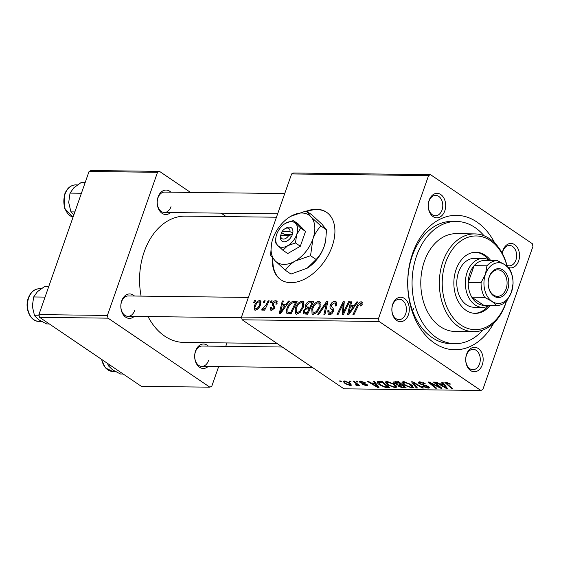 <?xml version="1.0" encoding="UTF-8"?>
<svg xmlns="http://www.w3.org/2000/svg" width="561" height="561" viewBox="0 0 561 561"><rect width="100%" height="100%" fill="white"/><g stroke="black" fill="none" stroke-linecap="round" stroke-linejoin="round"><path stroke-width="0.84" d="M272.457 257.864A40.75 25.806 -55.9 0 0 280.773 279.687A40.75 25.806 -55.9 0 0 332.168 246.307A40.75 25.806 -55.9 0 0 326.509 212.233A40.75 25.806 -55.9 0 0 306.46 211.16M326.768 212.416A40.75 25.806 -55.9 0 0 306.979 211.518M392.749 304.153A12.223 8.724 -89.3 0 1 404.432 298.452A12.223 8.724 -89.3 0 1 408.408 314.77A12.223 8.724 -89.3 0 1 396.725 320.471A12.223 8.724 -89.3 0 1 392.749 304.153M405.673 313.865A10.189 7.272 90.7 0 0 399.278 299.258A10.189 7.272 90.7 0 0 392.63 305.016A10.189 7.272 90.7 0 0 399.025 319.63A10.189 7.272 90.7 0 0 405.673 313.865M429.123 200.284A12.223 8.724 -89.3 0 1 440.806 194.583A12.223 8.724 -89.3 0 1 444.782 210.901A12.223 8.724 -89.3 0 1 433.092 216.602A12.223 8.724 -89.3 0 1 429.123 200.284M442.047 210.003A10.189 7.272 90.7 0 0 435.652 195.389A10.189 7.272 90.7 0 0 428.997 201.154A10.189 7.272 90.7 0 0 435.399 215.761A10.189 7.272 90.7 0 0 442.047 210.003M502.256 253.306A12.223 8.724 -89.3 0 1 502.979 250.36A12.223 8.724 -89.3 0 1 514.661 244.659A12.223 8.724 -89.3 0 1 518.637 260.984A12.223 8.724 -89.3 0 1 508.175 267.359M506.934 265.276A10.189 7.272 90.7 0 0 509.255 265.844A10.189 7.272 90.7 0 0 515.903 260.08A10.189 7.272 90.7 0 0 509.507 245.473A10.189 7.272 90.7 0 0 502.859 251.23A10.189 7.272 90.7 0 0 502.305 253.39M466.605 354.229A12.223 8.724 -89.3 0 1 478.288 348.528A12.223 8.724 -89.3 0 1 482.264 364.846A12.223 8.724 -89.3 0 1 470.581 370.548A12.223 8.724 -89.3 0 1 466.605 354.229M479.529 363.942A10.189 7.272 90.7 0 0 473.133 349.335A10.189 7.272 90.7 0 0 466.486 355.099A10.189 7.272 90.7 0 0 472.881 369.706A10.189 7.272 90.7 0 0 479.529 363.942M208.096 366.487A12.223 8.724 -89.3 0 1 197.577 365.414A12.223 8.724 -89.3 0 1 195.565 350.934A12.223 8.724 -89.3 0 1 208.341 346.109M282.288 347.014L202.093 346.039A10.189 7.272 90.7 0 0 195.445 351.796A10.189 7.272 90.7 0 0 201.841 366.41A10.189 7.272 90.7 0 0 208.489 360.646M134.24 316.404A12.223 8.724 -89.3 0 1 123.722 315.338A12.223 8.724 -89.3 0 1 121.709 300.85A12.223 8.724 -89.3 0 1 134.486 296.033M248.369 297.421L128.238 295.956A10.189 7.272 90.7 0 0 121.59 301.72A10.189 7.272 90.7 0 0 127.985 316.327A10.189 7.272 90.7 0 0 134.633 310.57M170.614 212.542A12.223 8.724 -89.3 0 1 160.095 211.476A12.223 8.724 -89.3 0 1 158.083 196.988A12.223 8.724 -89.3 0 1 170.86 192.171M284.743 193.552L164.611 192.093A10.189 7.272 90.7 0 0 157.964 197.858A10.189 7.272 90.7 0 0 164.359 212.465A10.189 7.272 90.7 0 0 171.007 206.7M493.729 323.122A67.229 47.994 -89.3 0 1 430.329 339.938A67.229 47.994 -89.3 0 1 412.63 253.369A67.229 47.994 -89.3 0 1 494.704 242.948M484.017 235.739A61.121 43.632 90.7 0 0 456.437 221.448L452.159 221.399A61.121 43.632 90.7 0 0 412.265 255.97A61.121 43.632 90.7 0 0 450.672 343.627L454.95 343.683A61.121 43.632 90.7 0 0 482.867 330.064M276.454 217.226L185.425 216.118A63.155 45.09 90.7 0 0 144.198 251.84A63.155 45.09 90.7 0 0 141.099 296.117M148.048 316.572A63.155 45.09 90.7 0 0 183.882 342.42L277.19 343.556M293.564 172.991L430.504 174.653L428.562 175.607L291.615 173.938L293.564 172.991M480.875 390.477L379.096 321.46L242.149 319.798L343.928 388.808L480.875 390.477L482.825 389.523L532.95 246.391L532.291 243.67L430.504 174.653M295.163 308.466C296.573 304.385 298.894 301.916 302.127 301.061L303.221 301.369L303.613 306.657L300.254 312.323L296.608 314.23L295.493 313.908L295.163 308.466L296.019 309.048M285.977 304.553L288.431 301.061L289.553 301.075L280.416 313.865L279.147 313.851L282.281 300.984L283.326 300.998L282.428 304.504L285.977 304.553L286.713 305.051M361.095 301.776L361.936 302L362.147 304.637L361.642 305.808L360.548 305.962L361.032 304.84L360.506 303.277L358.29 305.682L353.914 314.756L352.862 314.749L357.392 305.345C358.248 303.256 359.482 302.07 361.095 301.776L362.399 302.66M362.252 304.3L360.506 303.277M330.303 305.191C331.334 302.786 332.82 301.545 334.756 301.46L336.13 301.818L336.327 305.843L335.233 305.983L335.632 304.09L335.127 303.213L334.16 302.961L331.383 305.086L331.256 306.208L333.199 308.431L333.388 311.25C332.491 313.452 331.158 314.574 329.405 314.63L328.234 314.314L327.785 310.871L328.977 310.471L329.181 312.912L329.966 313.129L332.322 311.32L332.336 310.17L331.018 308.809C329.966 308.143 329.728 306.937 330.303 305.191L331.228 305.822M317.736 314.321L326.593 301.523L327.919 301.545L324.952 314.405L323.9 314.391L326.453 303.368L318.851 314.335L317.736 314.321M311.762 308.669C313.171 304.588 315.499 302.12 318.732 301.264L319.819 301.573L320.212 306.86L316.853 312.526L313.213 314.433L312.091 314.111L311.762 308.669L312.617 309.244M253.649 302.484L254.533 300.647L255.571 300.661L254.715 302.491L253.649 302.484M242.149 319.798L241.489 317.077L378.437 318.746L428.562 175.607M241.489 317.077L291.615 173.938M303.746 313.936L303.389 311.004L305.864 307.891L305.528 305.282C306.481 302.912 307.905 301.594 309.798 301.32L313.802 301.369L307.61 314.195L303.676 313.887M354.321 305.38L356.775 301.895L357.897 301.909L348.76 314.693L347.49 314.679L350.625 301.818L351.67 301.832L350.772 305.338L354.321 305.38L355.057 305.878M344.727 309.616L348.542 301.79L349.594 301.804L343.388 314.63L342.294 314.616L343.255 303.683L338.045 314.567L336.993 314.553L343.185 301.727L344.279 301.741L343.339 312.659L344.727 309.616L345.548 310.17M275.717 300.738L276.776 301.019L277.085 303.936L275.928 304.258C276.468 302.863 276.243 302.077 275.262 301.909L273.396 303.326L273.326 304.139L274.827 307.779L271.72 310.408L270.697 310.128L270.353 307.54L271.447 307.386L272.183 309.237L273.719 307.968L273.88 307.211L272.246 305.121L272.316 303.417C273.137 301.629 274.273 300.738 275.717 300.738L277.33 301.832M277.323 303.073L275.262 301.909M273.046 310.051L271.629 309.09L273.214 309.945M287.309 313.781C286.068 312.757 285.928 311.053 286.888 308.662C287.975 305.387 289.862 302.968 292.533 301.418L297.204 301.166L291.012 313.992L287.05 313.634M254.259 306.271C255.29 303.143 257.043 301.229 259.512 300.542L260.381 300.787L260.683 304.293C259.638 307.554 257.85 309.525 255.311 310.205L254.477 309.974L254.259 306.271L255.115 306.853M263.249 302.596L264.133 300.766L265.171 300.78L264.308 302.61L263.249 302.596M266.293 304.546L268.13 300.815L269.182 300.829L264.687 310.156L263.635 310.142L264.575 308.213L262.155 310.289L261.566 309.945L266.293 304.546L267.12 305.1M262.492 308.487L263.67 309.307M270.248 302.681L271.131 300.85L272.169 300.864L271.314 302.695L270.248 302.681M396.922 386.88L395.337 387.777L387.819 384.979L385.323 382.006L386.866 381.431L394.243 384.152L396.9 387.223M374.608 383.023L373.346 381.347L374.468 381.361L378.963 387.497L377.7 387.483L367.196 381.27L368.24 381.284L371.066 382.981L374.608 383.023L374.958 382.027M447.04 382.293L447.187 384.019L452.461 388.394L451.409 388.38L444.866 382.455L445.834 382.153L450.63 384.103L446.325 383.037L446.619 382.216M419.046 383.612L418.008 382.272L419.495 381.831L425.68 383.962L420.498 382.553L419.453 382.833L420 383.563L428.499 386.564L429.495 387.791L428.127 388.177L422.559 386.347L423.31 386.157L427.096 387.448L428.008 387.209L426.311 386.031L419.046 383.612L419.67 381.831M416.283 387.953L411.508 381.81L412.833 381.831L423.499 388.037L422.447 388.03L413.31 382.7L417.398 387.967L416.283 387.953L416.627 386.957M413.52 387.076L411.935 387.981L404.418 385.176L401.921 382.209L403.464 381.634L410.848 384.355L413.506 387.427M340.513 381.817L339.447 380.933L340.485 380.947L341.572 381.831L340.513 381.817L340.744 381.157M394.685 383.5L393.534 381.999L398.717 381.655L406.164 387.826L402.069 387.679L398.626 386.256L397.77 384.762L394.685 383.5L395.344 381.613M397.546 384.986L397.917 384.362M442.952 383.85L441.689 382.181L442.811 382.195L447.306 388.331L446.044 388.31L435.539 382.104L436.584 382.118L439.41 383.808L442.952 383.85L443.302 382.861M437.966 385.842L433.457 382.076L434.509 382.09L441.935 388.261L440.841 388.247L430.231 382.96L436.591 388.198L435.539 388.184L428.099 382.013L429.193 382.027L439.803 387.307L437.966 385.842L438.204 385.162M360.457 381.108L365.183 382.665L361.235 381.676L360.891 382.35L367.013 384.516L367.764 385.463L366.726 385.772L362.35 384.369L365.947 385.204L366.123 384.601L359.931 382.385L359.229 381.438L360.457 381.108M360.786 381.122L360.891 382.35M365.947 385.204L366.298 384.103M377.777 381.543L382.118 381.452L389.558 387.623L385.68 387.497L379.86 385.021C377.469 383.436 376.775 382.279 377.777 381.543L377.244 381.95M345.12 383.654L343.108 381.34L344.251 380.912L349.37 382.735L351.523 385.176L350.316 385.568L345.12 383.654L345.338 383.044M350.106 381.936L349.047 381.052L350.085 381.066L351.172 381.943L350.106 381.936L350.337 381.27M356.326 384.93C356.908 384.523 356.523 383.843 355.176 382.897L353.044 381.101L354.096 381.115L359.517 385.603L358.465 385.589L357.35 384.664L357.161 385.652L356.214 385.477L355.59 384.783L356.712 384.762L357.119 383.612M357.623 385.449L357.161 385.652L357.448 384.825M357.112 382.02L356.046 381.136L357.084 381.15L358.177 382.034L357.112 382.02L357.343 381.361M412.594 310.892L413.752 308.122M90.994 170.523L159.471 171.357L157.522 172.311L89.045 171.477L90.994 170.523M226.209 216.609L221.111 213.152M190.509 192.409L159.471 171.357M39.586 317.33L141.365 386.347L209.835 387.174L108.056 318.164L39.586 317.33L38.919 314.609L89.045 171.477M38.919 314.609L107.396 315.443L157.522 172.311M209.835 387.174L211.785 386.227L218.657 366.613M225.76 346.326L226.946 342.946M107.396 315.443L108.056 318.164M378.437 318.746L379.096 321.46M402.286 387.069L402.069 387.679M398.913 385.435L398.626 386.256M404.243 387.097L401.921 385.169L398.92 385.386L399.621 386.241L402.461 387.069L404.243 387.097L404.474 386.431M402.153 384.502L401.921 385.169M399.257 384.425L398.92 385.386M401.283 383.78L401.052 384.446L398.534 382.364L395.028 382.63L395.386 381.613M398.766 381.697L398.534 382.364M395.87 381.62L395.743 383.528L401.052 384.446M412.693 385.814L411.935 387.981M404.635 384.573L404.418 385.176M412.426 385.561L411.977 386.845L409.761 384.313L404.46 382.357L403.401 382.77L405.554 385.26L410.904 387.251L411.998 386.592L412.377 385.519M409.944 383.787L409.761 384.313M404.67 381.753L404.46 382.357M422.622 387.532L422.447 388.03M413.485 382.202L413.31 382.7M424.936 383.493L424.754 384.026M424.642 383.317L424.467 383.829M423.303 382.651L423.141 383.107M420.715 381.922L420.498 382.553M428.653 386.676L428.127 388.177M427.692 386.087L427.517 386.592M426.479 385.561L426.311 386.031M449.922 383.563L449.712 384.173M449.193 383.114L449.01 383.633M451.64 387.714L451.409 388.38M446.528 382.202L445.946 383.857M446.444 387.153L446.044 388.31M444.782 386.389L443.449 384.573L440.623 384.537L445.82 387.644L444.782 386.389L445.139 385.365M443.807 383.549L443.449 384.573M446.142 386.732L445.82 387.644M440.869 383.829L440.623 384.537M441.086 387.553L440.841 388.247M430.357 382.595L430.231 382.96M435.778 387.518L435.539 388.184M440.027 386.676L439.803 387.307M364.573 382.286L364.384 382.819M361.41 381.185L361.235 381.676M367.139 384.601L366.726 385.772M365.632 383.808L365.484 384.236M361.81 382.784L361.656 383.212M360.372 381.108L359.931 382.385M378.107 386.319L377.7 387.483M376.438 385.561L375.106 383.738L372.28 383.703L377.476 386.817L376.438 385.561L376.796 384.537M375.463 382.721L375.106 383.738M377.798 385.898L377.476 386.817M372.525 382.995L372.28 383.703M385.898 386.873L385.68 387.497M380.07 384.425L379.86 385.021M387.644 386.894L381.936 382.16L378.731 382.574L380.954 385.07L384.671 386.753L387.644 386.894L387.875 386.227M382.167 381.494L381.936 382.16M380.849 381.438L380.603 382.146M396.094 385.61L395.337 387.777M388.03 384.369L387.819 384.979M395.828 385.358L395.379 386.641L393.163 384.11L387.861 382.153L386.802 382.574L388.955 385.056L394.299 387.055L395.4 386.389L395.778 385.316M393.345 383.584L393.163 384.11M388.072 381.55L387.861 382.153M350.884 383.948L350.316 385.568M345.239 381.01L345.071 381.48C344.103 381.831 344.468 382.567 346.158 383.675L349.531 385.007L350.218 384.734L348.437 382.791L345.071 381.48L344.447 381.739L344.727 380.94M348.619 382.272L348.437 382.791M358.696 384.923L358.465 385.589M357.581 384.005L357.35 384.664M356.41 384.93L356.214 385.477M255.325 301.187L254.533 300.647M312.835 303.375L309.798 301.32M304.293 311.621L303.389 311.004M307.035 308.683L305.864 307.891M306.404 305.878L305.528 305.282M307.288 312.68L309.216 308.683L305.654 309.174L304.448 310.962L304.56 312.498L307.288 312.68L308.08 313.22M310.009 309.223L309.216 308.683M307.652 314.118L305.507 312.659M309.938 307.19L312.028 302.856L309.034 302.891L306.551 305.331L306.678 306.923L309.938 307.19L310.731 307.73M312.821 303.396L312.028 302.856M310.198 308.831L307.737 307.162M320.52 302.477L318.732 301.264M316.383 311.53L319.195 306.783L318.893 302.989L318.129 302.765C315.605 303.599 313.809 305.619 312.75 308.823L313.017 312.715L313.767 312.933L316.383 311.53L317.245 312.112M320.029 307.351L319.195 306.783M315.163 313.872L313.767 312.933M327.743 302.302L326.593 301.523M327.358 303.985L326.453 303.368M336.775 302.828L334.756 301.46M335.878 305.899L335.387 305.57M336.642 304.777L335.632 304.09M328.697 311.488L327.785 310.871M328.753 311.173L327.89 310.591M331.327 314.055L329.966 313.129M333.143 311.874L332.322 311.32M333.486 310.948L332.336 310.17M361.845 305.394L361.032 304.84M358.191 305.885L357.392 305.345M357.539 302.414L356.775 301.895M351.516 302.421L350.625 301.818M353.037 306.874L350.772 305.338M350.513 310.668L353.227 306.874L350.394 306.839L348.767 313.283L350.513 310.668L351.27 311.187M353.984 307.386L353.227 306.874M349.44 313.746L348.767 313.283M349.335 302.33L348.542 301.79M344.103 304.258L343.255 303.683M344.23 302.435L343.185 301.727M344.096 313.171L343.339 312.659M271.286 308.171L270.353 307.54M274.511 308.501L273.719 307.968M274.806 307.842L273.88 307.211M275.016 306.993L272.246 305.121M273.319 304.09L272.316 303.417M289.195 301.58L288.431 301.061M283.172 301.594L282.281 300.984M284.693 306.04L282.428 304.504M282.169 309.84L284.883 306.047L282.05 306.011L280.423 312.456L282.169 309.84L282.926 310.352M285.64 306.558L284.883 306.047M281.096 312.912L280.423 312.456M296.481 302.652L294.245 301.131M287.744 309.237L286.888 308.662M294.336 302.638L292.533 301.418M290.689 312.484L295.43 302.652L294.09 302.638C291.229 302.933 289.16 304.974 287.898 308.753L287.947 312.232L290.689 312.484L291.482 313.024M296.222 303.192L295.43 302.652M290.535 313.985L287.947 312.232M303.922 302.274L302.127 301.061M299.784 311.327L302.596 306.579L302.288 302.786L301.53 302.561C299.006 303.396 297.211 305.415 296.152 308.62L296.418 312.512L297.169 312.729L299.784 311.327L300.64 311.909M303.431 307.148L302.596 306.579M298.564 313.669L297.169 312.729M260.907 301.488L259.512 300.542M256.714 309.847L255.767 309.041C257.59 308.319 258.866 306.783 259.596 304.427C260.192 302.947 260.024 302.042 259.098 301.713C257.303 302.463 256.033 303.992 255.29 306.292C254.694 307.772 254.848 308.683 255.767 309.041L256.847 309.77M260.423 304.988L259.596 304.427M261.033 302.849L259.098 301.713M264.925 301.299L264.133 300.766M268.929 301.355L268.13 300.815M265.36 308.746L264.575 308.213M271.924 301.39L271.131 300.85M272.962 258.46A40.75 25.806 -55.9 0 0 281.033 279.862M490.77 260.577A30.56 21.816 90.7 0 0 476.037 252.254A30.56 21.816 90.7 0 0 456.093 269.539A30.56 21.816 90.7 0 0 475.293 313.368A30.56 21.816 90.7 0 0 490.223 305.401M488.806 259.876A30.56 21.816 90.7 0 0 475.321 252.261M507.088 266.37A46.858 33.45 90.7 0 0 477.46 235.999A46.858 33.45 90.7 0 0 445.651 262.457A46.858 33.45 90.7 0 0 460.883 325.015A46.858 33.45 90.7 0 0 505.678 303.157A46.858 33.45 90.7 0 0 506.31 301.25M506.513 301.04A48.898 34.908 -89.3 0 1 505.552 304.027A48.898 34.908 -89.3 0 1 473.645 331.684A48.898 34.908 -89.3 0 1 442.924 261.559A48.898 34.908 -89.3 0 1 474.83 233.902A48.898 34.908 -89.3 0 1 507.249 266.51M474.83 233.902L456.289 233.671A48.898 34.908 90.7 0 0 424.375 261.328A48.898 34.908 90.7 0 0 455.097 331.46L473.645 331.684M456.437 221.448A61.121 43.632 90.7 0 0 416.55 256.019A61.121 43.632 90.7 0 0 454.95 343.683M489.501 305.387A24.446 17.454 -89.3 0 1 482.502 307.344L473.94 307.239A24.446 17.454 -89.3 0 1 458.575 272.176A24.446 17.454 -89.3 0 1 474.536 258.348L483.091 258.453A24.446 17.454 -89.3 0 1 490.041 260.57M474.578 313.34A30.56 21.816 90.7 0 0 488.245 306.054M123.196 374.026L120.454 373.991L112.663 369.881L108.399 365.814L107.523 363.402M111.141 365.849L108.399 365.814M49.34 323.949L46.598 323.914L38.807 319.805L34.544 315.738L32.335 306.327L33.653 296.965L37.475 291.643L44.824 286.369L48.793 286.419M45.055 297.106L33.653 296.965M39.207 315.794L34.544 315.738M81.429 193.236L70.027 193.103L73.849 187.781L81.198 182.5L85.167 182.549M74.886 211.918L70.917 211.876L68.708 202.465L70.027 193.103M73.821 214.947L70.917 211.876M503.049 270.058A14.467 10.329 -89.3 0 1 507.754 289.371A14.467 10.329 -89.3 0 1 493.925 296.117A14.467 10.329 -89.3 0 1 489.22 276.804A14.467 10.329 -89.3 0 1 503.049 270.058M493.456 295.002A13.24 9.453 90.7 0 0 497.474 296.32A13.24 9.453 90.7 0 0 506.821 286.082A13.24 9.453 90.7 0 0 501.807 271.145A13.24 9.453 90.7 0 0 497.796 269.834A13.24 9.453 90.7 0 0 488.442 280.072A13.24 9.453 90.7 0 0 493.456 295.002M482.502 307.344A24.446 17.454 -89.3 0 1 475.083 304.918A24.446 17.454 -89.3 0 1 465.833 277.344A24.446 17.454 -89.3 0 1 483.091 258.453M484.669 260.507A22.412 15.996 90.7 0 0 484.494 260.507A22.412 15.996 90.7 0 0 474.122 265.655A22.412 15.996 90.7 0 0 468.232 282.478A22.412 15.996 90.7 0 0 471.815 297.211A22.412 15.996 90.7 0 0 477.152 303.101A22.412 15.996 90.7 0 0 483.778 305.317A22.412 15.996 90.7 0 0 483.947 305.324A22.412 15.996 90.7 0 0 484.122 305.324M484.655 297.365L471.815 297.211L483.778 305.317L496.618 305.472L492.06 301.439L484.655 297.365A22.412 15.996 -89.3 0 1 481.065 282.632L485.44 274.238L486.955 265.809A22.412 15.996 -89.3 0 1 497.334 260.662A22.412 15.996 -89.3 0 1 497.509 260.662L504.914 264.736L509.465 268.775A22.412 15.996 -89.3 0 1 513.056 283.508L511.534 291.937L507.165 300.324A22.412 15.996 -89.3 0 1 496.787 305.479A22.412 15.996 -89.3 0 1 496.618 305.472M486.955 265.809L474.122 265.655L468.232 282.478L481.065 282.632M511.534 291.937A20.371 14.544 90.7 0 0 504.914 264.736A20.371 14.544 90.7 0 0 485.44 274.238A20.371 14.544 90.7 0 0 492.06 301.439A20.371 14.544 90.7 0 0 511.534 291.937M280.696 235.361L288.768 235.459L291.741 236.363L292.842 232.689A8.149 5.161 -55.9 0 0 285.808 228.215L284.722 228.888A6.115 3.871 -55.9 0 0 281.98 231.686L280.696 235.361A6.115 3.871 -55.9 0 0 283.445 239.077A6.115 3.871 -55.9 0 0 288.768 235.459M280.507 236.223A8.149 5.161 -55.9 0 0 284.104 241.798A8.149 5.161 -55.9 0 0 291.559 236.356M300.675 228.124L293.284 220.585L298.136 223.874L305.521 231.413L300.675 228.124L296.664 234.582A14.263 9.032 -55.9 0 0 295.563 223.39A14.263 9.032 -55.9 0 0 285.577 223.271A14.263 9.032 -55.9 0 0 285.156 223.523A14.263 9.032 -55.9 0 0 276.692 234.337A14.263 9.032 -55.9 0 0 275.963 237.093A14.263 9.032 -55.9 0 0 277.786 245.522L282.898 250.248L287.744 253.537L300.331 246.244L305.521 231.413M293.284 220.585L285.577 223.271M275.963 237.093L275.507 242.71L277.786 245.522A14.263 9.032 -55.9 0 0 287.772 245.641L295.479 242.955L300.331 246.244M282.898 250.248L287.772 245.641A14.263 9.032 -55.9 0 0 296.664 234.582L295.479 242.955M295.135 261.075A28.52 18.064 -55.9 0 0 312.912 238.944A28.52 18.064 -55.9 0 0 310.717 216.574A28.52 18.064 -55.9 0 0 290.745 216.336A28.52 18.064 -55.9 0 0 289.897 216.841A28.52 18.064 -55.9 0 0 272.969 238.46A28.52 18.064 -55.9 0 0 271.503 243.972A28.52 18.064 -55.9 0 0 275.163 260.83A28.52 18.064 -55.9 0 0 295.135 261.075L310.542 255.697L316.116 259.47L307.19 268.179L290.949 274.063L285.381 270.283C287.527 266.819 290.78 263.747 295.135 261.075M310.542 255.697L312.912 238.944C314.854 233.797 317.533 229.491 320.934 226.034L310.717 216.574L306.159 210.957L311.727 214.73L321.937 224.183L326.502 229.807L325.675 240.627L324.132 246.56C322.189 251.714 319.518 256.012 316.116 259.47M320.934 226.034L326.502 229.807M306.159 210.957L290.745 216.336M271.503 243.972L270.598 255.213L275.163 260.83L285.381 270.283M306.355 268.684A28.52 18.064 -55.9 0 0 307.204 268.172A28.52 18.064 -55.9 0 0 324.132 246.56A28.52 18.064 -55.9 0 0 325.597 241.048A28.52 18.064 -55.9 0 0 325.632 240.858M292.842 232.689L290.051 231.784L281.98 231.686M290.051 231.784A6.115 3.871 -55.9 0 0 284.722 228.888M292.421 234.421L284.224 234.323L283.845 235.396M284.224 234.323L281.615 232.556M403.857 387.09L403.604 387.798M400.477 384.439L400.231 385.148M396.837 381.634L396.592 382.343M416.227 383.808L416.045 384.327M423.765 384.811L423.569 385.365M436.199 385.456L436.037 385.898M432.706 383.745L432.552 384.18M364.187 383.387L364.04 383.822M387.321 386.887L387.076 387.595M355.415 382.202L355.176 382.897M326.572 307.379L325.618 306.734M333.585 310.556L331.018 308.809M343.634 310.443L342.631 309.763M343.921 306.895L342.904 306.201M274.925 307.463L273.319 306.369M291.117 313.781L289.174 312.463M101.702 359.454A16.297 11.634 90.7 0 0 112.754 371.438L105.461 367.96L101.317 359.187M28.66 297.982A16.297 11.634 90.7 0 0 38.898 321.355C30.385 321.719 24.368 308.22 28.288 298.108C30.596 292.113 34.27 288.999 39.298 288.761A16.297 11.634 90.7 0 0 28.66 297.982M75.665 184.899A16.297 11.634 90.7 0 0 65.034 194.12A16.297 11.634 90.7 0 0 73.049 217.163L64.711 208.524L64.662 194.246C66.969 188.244 70.644 185.13 75.665 184.899L77.418 184.92M403.401 382.77L403.801 381.648M419.453 382.833L419.803 381.838M428.008 387.209L428.281 386.424M366.452 385.049L366.705 384.32M378.731 382.574L379.131 381.417M386.802 382.574L387.202 381.445M350.218 384.734L350.59 383.668M304.56 312.498L307.056 314.188M306.678 306.923L310.023 309.195M313.017 312.715L314.924 314.006M318.893 302.989L320.766 304.258M335.127 303.213L336.747 304.314M329.181 312.912L331.088 314.202M296.418 312.512L298.319 313.802M302.288 302.786L304.16 304.055M262.688 308.725L263.621 309.356M112.754 371.438L115.271 371.466M312.884 367.757L201.841 366.41M127.985 316.327L241.644 317.715M38.898 321.355L41.416 321.39M39.298 288.761L41.044 288.782M277.639 213.839L164.359 212.465M483.947 305.324L496.787 305.479M484.494 260.507L497.334 260.662M325.597 241.048L325.675 240.627"/></g></svg>
